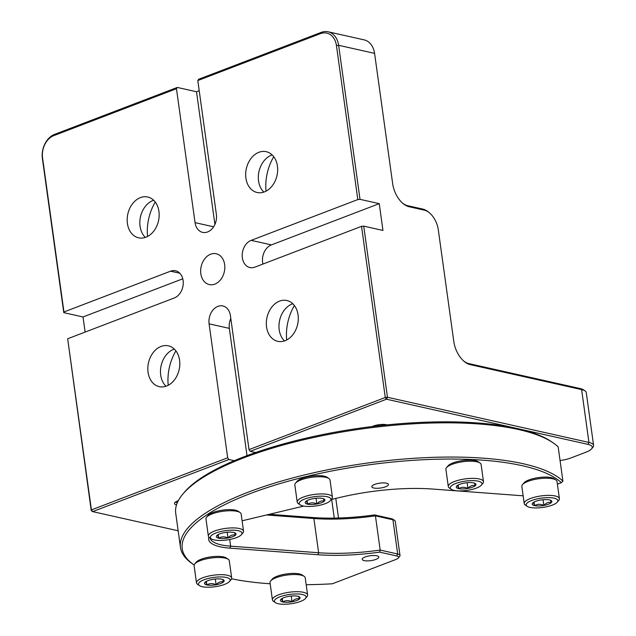 <?xml version="1.0" encoding="UTF-8"?>
<svg xmlns="http://www.w3.org/2000/svg" width="636" height="636" viewBox="0 0 636 636"><rect width="100%" height="100%" fill="white"/><g stroke="black" fill="none" stroke-linecap="round" stroke-linejoin="round"><path stroke-width="0.95" d="M284.475 340.912A20.909 15.709 102.6 0 1 279.204 329.774A20.909 15.709 102.6 0 1 292.806 303.746M266.556 326.936A20.909 15.709 -77.4 0 0 277.741 341.317A20.909 15.709 -77.4 0 0 298.069 314.884A20.909 15.709 -77.4 0 0 286.884 300.51A20.909 15.709 -77.4 0 0 266.556 326.936M263.821 192.096A20.909 15.709 102.6 0 1 258.558 180.958A20.909 15.709 102.6 0 1 272.152 154.922M245.901 178.12A20.909 15.709 -77.4 0 0 257.087 192.493A20.909 15.709 -77.4 0 0 277.423 166.06A20.909 15.709 -77.4 0 0 266.238 151.686A20.909 15.709 -77.4 0 0 245.901 178.12M165.98 386.235A20.909 15.709 102.6 0 1 160.709 375.097A20.909 15.709 102.6 0 1 174.312 349.069M148.061 372.267A20.909 15.709 -77.4 0 0 159.246 386.64A20.909 15.709 -77.4 0 0 179.575 360.207A20.909 15.709 -77.4 0 0 168.389 345.833A20.909 15.709 -77.4 0 0 148.061 372.267M145.326 237.419A20.909 15.709 102.6 0 1 140.063 226.281A20.909 15.709 102.6 0 1 153.658 200.245M127.407 223.443A20.909 15.709 -77.4 0 0 138.592 237.816A20.909 15.709 -77.4 0 0 158.928 211.383A20.909 15.709 -77.4 0 0 147.743 197.009A20.909 15.709 -77.4 0 0 127.407 223.443M200.833 273.719A15.797 11.869 -77.4 0 0 209.284 284.578A15.797 11.869 -77.4 0 0 224.651 264.608A15.797 11.869 -77.4 0 0 216.192 253.748A15.797 11.869 -77.4 0 0 200.833 273.719M147.544 236.465A44.218 33.223 102.6 0 1 155.264 202.057M168.198 385.289A44.218 33.223 102.6 0 1 175.91 350.873M266.039 191.142A44.218 33.223 102.6 0 1 273.758 156.726M286.693 339.966A44.218 33.223 102.6 0 1 294.404 305.55M357.814 199.569L336.444 45.538A18.078 13.587 -77.4 0 0 320.441 33.636L197.796 80.549L198.607 79.285L321.244 32.372A19.652 14.763 102.6 0 1 328.128 31.8A19.652 14.763 102.6 0 1 338.638 45.307L360.016 199.338L357.814 199.569L251.172 240.36L271.421 244.9A14.151 10.629 -77.4 0 0 262.612 262.374A14.151 10.629 -77.4 0 0 262.938 264.067M182.786 278.799L83.014 316.966L63.775 312.65L42.405 158.618A19.652 14.763 102.6 0 1 54.632 134.355L177.277 87.442L176.466 88.706L195.053 222.64L213.624 226.806M199.211 90.725L196.508 91.751L177.277 87.442M560.07 460.551A18.078 5.327 172.1 0 0 571.168 457.856L585.979 452.196A18.078 5.327 172.1 0 0 591.599 448.849A18.078 5.327 172.1 0 0 587.966 444.373L386.497 399.209L250.226 451.337L249.01 449.62L385.281 397.5L361.534 226.352L363.728 226.13L382.967 230.439L379.247 203.655L360.016 199.338M363.728 226.13L387.475 397.269L588.944 442.433A19.652 5.788 -7.9 0 1 593.595 445.399A19.652 5.788 -7.9 0 1 592.895 447.291L591.599 448.849M593.595 445.399L586.265 392.563A19.652 5.788 172.1 0 0 585.072 390.933A19.652 5.788 172.1 0 0 581.614 389.598L470.25 364.635A21.227 12.537 -110.9 0 1 464.057 361.335A21.227 12.537 -110.9 0 1 453.794 341.484L438.307 229.866A18.078 10.677 69.1 0 0 429.562 212.957A18.078 10.677 69.1 0 0 424.292 210.142L409.099 206.74A21.227 12.537 -110.9 0 1 402.914 203.433A21.227 12.537 -110.9 0 1 392.651 183.581L374.58 53.368A19.652 14.763 -77.4 0 0 364.062 39.853L328.128 31.8M234.294 460.703L228.904 459.494L92.633 511.614L178.16 530.79M176.522 504.897A9.437 2.775 -7.9 0 1 174.813 502.615A9.437 2.775 -7.9 0 1 177.746 500.866L178.342 500.635M372.02 426.557L373.26 426.08A9.437 2.775 -7.9 0 1 386.45 424.721L387.101 424.864M255.624 452.546L250.226 451.337M67.662 338.757L91.417 509.905L92.633 511.614L91.242 510.581L67.662 338.757L174.312 297.966A14.151 10.629 102.6 0 0 183.112 280.492A14.151 10.629 102.6 0 0 175.544 270.769A14.151 10.629 102.6 0 0 170.591 271.182L63.95 311.974L63.775 312.65M83.014 316.966L85.113 332.087M195.053 222.64A14.151 10.629 102.6 0 0 202.622 232.371A14.151 10.629 102.6 0 0 207.575 231.957A14.151 10.629 102.6 0 0 216.383 214.483L197.796 80.549M176.466 88.706L53.829 135.611A18.078 13.587 -77.4 0 0 42.572 157.943L63.95 311.974M91.242 510.581L91.417 509.905L227.68 457.777L228.904 459.494M230.804 318.437A14.151 10.629 -77.4 0 0 229.342 328.383L209.093 323.843L227.68 457.777M209.093 323.843A14.151 10.629 102.6 0 1 217.902 306.369A14.151 10.629 102.6 0 1 222.854 305.956A14.151 10.629 102.6 0 1 230.423 315.679L249.01 449.62M251.172 240.36A14.151 10.629 102.6 0 0 242.364 257.834A14.151 10.629 102.6 0 0 249.932 267.557A14.151 10.629 102.6 0 0 254.885 267.144L361.534 226.352M463.588 360.922A19.652 11.607 69.1 0 0 468.859 363.601L580.223 388.564A18.078 5.327 -7.9 0 1 583.403 389.789L585.072 390.933M402.437 203.019A19.652 11.607 69.1 0 0 407.708 205.706L422.9 209.109A19.652 11.607 -110.9 0 1 428.632 212.17L429.562 212.957M379.247 203.655L271.421 244.9M196.508 91.751L214.92 224.421M229.342 328.383L247.007 455.646M175.822 501.788A7.863 2.313 172.1 0 0 175.83 501.82A7.863 2.313 172.1 0 0 177.261 502.893M385.281 397.5L386.497 399.209L387.475 397.269L385.281 397.5M182.739 494.212L184.027 492.662A194.95 57.399 -7.9 0 1 328.494 433.418A194.95 57.399 -7.9 0 1 517.1 428.489A194.95 57.399 -7.9 0 1 551.436 441.678L553.105 442.823A196.516 57.86 172.1 0 0 518.491 429.523A196.516 57.86 172.1 0 0 328.359 434.499A196.516 57.86 172.1 0 0 182.739 494.212A196.516 57.86 172.1 0 0 175.719 513.188L180.465 547.413A196.516 57.86 -7.9 0 1 303.96 475.076A196.516 57.86 -7.9 0 1 523.237 463.747A196.516 57.86 -7.9 0 1 562.924 481.126L558.17 446.893A196.516 57.86 172.1 0 0 553.105 442.823M231.576 578.784A194.95 57.399 172.1 0 0 270.181 583.776M306.178 584.715A194.95 57.399 172.1 0 0 332.342 583.784L395.791 559.513A8.252 2.433 172.1 0 0 398.359 557.987A8.252 2.433 172.1 0 0 396.697 555.943L379.7 552.135A103.763 30.552 -7.9 0 1 317.968 554.735L229.97 548.16A48.733 14.35 -7.9 0 1 220.183 546.785A48.733 14.35 -7.9 0 1 208.918 537.142M557.398 484.187L561.357 482.676A194.95 57.399 172.1 0 0 522.259 465.695A194.95 57.399 172.1 0 0 277.542 484.322A194.95 57.399 172.1 0 0 194.052 564.903A194.95 57.399 172.1 0 0 194.155 564.975M194.052 564.903L192.382 563.758A196.516 57.86 -7.9 0 1 180.465 547.413M210.031 537.969A47.167 13.889 172.1 0 0 221.161 544.845A47.167 13.889 172.1 0 0 230.637 546.173L318.628 552.748A102.189 30.091 172.1 0 0 380.177 550.076L375.431 515.852A102.189 30.091 -7.9 0 1 313.882 518.523L266.508 514.977M376.814 555.785A8.371 2.465 172.1 0 0 367.473 556.262A8.371 2.465 172.1 0 0 362.21 559.346A8.371 2.465 172.1 0 0 364.197 560.61A8.371 2.465 172.1 0 0 373.539 560.125A8.371 2.465 172.1 0 0 378.802 557.041A8.371 2.465 172.1 0 0 376.814 555.785M386.457 483.185A8.371 2.465 172.1 0 0 377.116 483.662A8.371 2.465 172.1 0 0 371.853 486.747A8.371 2.465 172.1 0 0 373.841 488.011A8.371 2.465 172.1 0 0 383.182 487.526A8.371 2.465 172.1 0 0 388.445 484.441A8.371 2.465 172.1 0 0 386.457 483.185M242.101 520.812L303.738 506.081M331.284 499.498L339.187 497.614A103.763 30.552 -7.9 0 1 432.687 489.052L520.685 495.635A48.733 14.35 -7.9 0 1 521.138 495.667A8.252 2.433 172.1 0 0 523.126 495.714M391.538 518.738A8.252 2.433 -7.9 0 1 392.992 519.294L394.662 520.439A9.826 2.894 172.1 0 0 392.929 519.771L375.431 515.852L374.532 514.929L391.538 518.738L392.929 519.771L397.675 554.004A9.826 2.894 -7.9 0 1 400.004 555.482A9.826 2.894 -7.9 0 1 399.654 556.436L398.359 557.987M269.41 514.285L312.809 517.529A103.763 30.552 172.1 0 0 374.532 514.929M379.7 552.135L380.177 550.076L397.675 554.004L396.697 555.943M400.004 555.482L395.258 521.258A9.826 2.894 172.1 0 0 394.662 520.439M561.357 482.676L562.924 481.126M206.597 517.187L208.059 515.43A15.987 4.706 -7.9 0 1 213.028 512.473A15.987 4.706 -7.9 0 1 238.19 511.249L240.074 512.544A17.768 5.231 172.1 0 0 212.122 513.896A17.768 5.231 172.1 0 0 206.597 517.187A17.768 5.231 172.1 0 0 205.961 518.904L208.346 536.076A17.768 5.231 -7.9 0 1 214.499 531.068A17.768 5.231 -7.9 0 1 232.983 527.904A17.768 5.231 -7.9 0 1 243.54 531.195A17.768 5.231 -7.9 0 1 242.904 532.912L241.441 534.661A15.987 4.706 172.1 0 0 234.7 530.233A15.987 4.706 172.1 0 0 215.882 533.008A15.987 4.706 172.1 0 0 211.311 538.843A15.987 4.706 172.1 0 0 236.473 537.627A15.987 4.706 172.1 0 0 241.441 534.661M211.311 538.843L209.419 537.555A17.768 5.231 -7.9 0 1 208.346 536.076M219.778 533.882A9.93 2.926 172.1 0 0 216.9 535.504A9.93 2.926 172.1 0 0 216.693 535.727A9.93 2.926 172.1 0 0 218.689 538.175A9.93 2.926 172.1 0 0 227.966 537.992A9.93 2.926 172.1 0 0 235.455 535.13A9.93 2.926 172.1 0 0 235.407 533.127A9.93 2.926 172.1 0 0 233.658 532.451A9.93 2.926 172.1 0 0 224.381 532.642A9.93 2.926 172.1 0 0 219.778 533.882M243.54 531.195L241.155 514.023A17.768 5.231 172.1 0 0 240.074 512.544M216.9 535.504C217.266 534.749 217.862 535.639 218.689 538.175C221.527 536.474 224.627 536.41 227.966 537.992C230.232 535.393 232.728 534.439 235.455 535.13L234.589 532.896M218.196 534.598L218.689 538.175M227.171 532.26L227.966 537.992M522.466 484.656L523.929 482.899A15.987 4.706 -7.9 0 1 528.898 479.942A15.987 4.706 -7.9 0 1 554.059 478.717L555.943 480.013A17.768 5.231 172.1 0 0 527.983 481.365A17.768 5.231 172.1 0 0 522.466 484.656A17.768 5.231 172.1 0 0 521.83 486.373L524.215 503.545A17.768 5.231 -7.9 0 1 530.368 498.537A17.768 5.231 -7.9 0 1 548.852 495.372A17.768 5.231 -7.9 0 1 559.41 498.664A17.768 5.231 -7.9 0 1 558.774 500.373L557.311 502.13A15.987 4.706 172.1 0 0 550.569 497.702A15.987 4.706 172.1 0 0 531.744 500.476A15.987 4.706 172.1 0 0 527.172 506.312A15.987 4.706 172.1 0 0 552.342 505.095A15.987 4.706 172.1 0 0 557.311 502.13M527.172 506.312L525.288 505.024A17.768 5.231 -7.9 0 1 524.215 503.545M535.647 501.351A9.93 2.926 172.1 0 0 532.761 502.973A9.93 2.926 172.1 0 0 532.563 503.187A9.93 2.926 172.1 0 0 534.558 505.644A9.93 2.926 172.1 0 0 543.836 505.453A9.93 2.926 172.1 0 0 551.317 502.591A9.93 2.926 172.1 0 0 551.277 500.596A9.93 2.926 172.1 0 0 549.528 499.92A9.93 2.926 172.1 0 0 540.25 500.111A9.93 2.926 172.1 0 0 535.647 501.351M559.41 498.664L557.025 481.484A17.768 5.231 172.1 0 0 555.943 480.013M532.761 502.973C533.127 502.217 533.731 503.108 534.558 505.644C537.396 503.943 540.489 503.879 543.836 505.453C546.101 502.861 548.598 501.907 551.317 502.591L550.458 500.365M534.065 502.066L534.558 505.644M543.041 499.721L543.836 505.453M295.47 483.193L296.933 481.444A15.987 4.706 -7.9 0 1 301.901 478.479A15.987 4.706 -7.9 0 1 327.063 477.262L328.947 478.55A17.768 5.231 172.1 0 0 300.987 479.902A17.768 5.231 172.1 0 0 295.47 483.193A17.768 5.231 172.1 0 0 294.834 484.91L297.219 502.082A17.768 5.231 -7.9 0 1 303.372 497.074A17.768 5.231 -7.9 0 1 321.856 493.918A17.768 5.231 -7.9 0 1 332.405 497.201A17.768 5.231 -7.9 0 1 331.777 498.918L330.315 500.667A15.987 4.706 172.1 0 0 323.573 496.239A15.987 4.706 172.1 0 0 304.747 499.014A15.987 4.706 172.1 0 0 300.176 504.849A15.987 4.706 172.1 0 0 325.338 503.633A15.987 4.706 172.1 0 0 330.315 500.667M300.176 504.849L298.292 503.561A17.768 5.231 -7.9 0 1 297.219 502.082M308.651 499.888A9.93 2.926 172.1 0 0 305.765 501.51A9.93 2.926 172.1 0 0 305.566 501.732A9.93 2.926 172.1 0 0 307.562 504.189A9.93 2.926 172.1 0 0 316.839 503.998A9.93 2.926 172.1 0 0 324.32 501.136A9.93 2.926 172.1 0 0 324.281 499.133A9.93 2.926 172.1 0 0 322.531 498.465A9.93 2.926 172.1 0 0 313.254 498.648A9.93 2.926 172.1 0 0 308.651 499.888M332.405 497.201L330.028 480.029A17.768 5.231 172.1 0 0 328.947 478.55M305.765 501.51C306.131 500.755 306.735 501.645 307.562 504.189C310.4 502.48 313.492 502.416 316.839 503.998C319.105 501.399 321.601 500.445 324.32 501.136L323.462 498.902M307.069 500.604L307.562 504.189M316.044 498.266L316.839 503.998M194.735 563.949L196.198 562.192A15.987 4.706 -7.9 0 1 201.167 559.235A15.987 4.706 -7.9 0 1 226.329 558.01L228.213 559.306A17.768 5.231 172.1 0 0 200.253 560.658A17.768 5.231 172.1 0 0 194.735 563.949A17.768 5.231 172.1 0 0 194.099 565.666L196.484 582.838A17.768 5.231 -7.9 0 1 202.638 577.83A17.768 5.231 -7.9 0 1 221.121 574.674A17.768 5.231 -7.9 0 1 231.679 577.957A17.768 5.231 -7.9 0 1 231.043 579.674L229.58 581.423A15.987 4.706 172.1 0 0 222.839 576.995A15.987 4.706 172.1 0 0 204.013 579.77A15.987 4.706 172.1 0 0 199.442 585.605A15.987 4.706 172.1 0 0 224.611 584.389A15.987 4.706 172.1 0 0 229.58 581.423M199.442 585.605L197.558 584.317A17.768 5.231 -7.9 0 1 196.484 582.838M207.916 580.644A9.93 2.926 172.1 0 0 205.03 582.266A9.93 2.926 172.1 0 0 204.832 582.489A9.93 2.926 172.1 0 0 206.827 584.937A9.93 2.926 172.1 0 0 216.105 584.754A9.93 2.926 172.1 0 0 223.586 581.892A9.93 2.926 172.1 0 0 223.546 579.889A9.93 2.926 172.1 0 0 221.797 579.213A9.93 2.926 172.1 0 0 212.519 579.404A9.93 2.926 172.1 0 0 207.916 580.644M231.679 577.957L229.294 560.785A17.768 5.231 172.1 0 0 228.213 559.306M205.03 582.266C205.396 581.511 206 582.401 206.827 584.937C209.665 583.236 212.758 583.172 216.105 584.754C218.371 582.155 220.867 581.201 223.586 581.892L222.727 579.658M206.334 581.36L206.827 584.937M215.31 579.022L216.105 584.754M446.536 467.635L447.998 465.878A15.987 4.706 -7.9 0 1 452.967 462.921A15.987 4.706 -7.9 0 1 478.129 461.696L480.013 462.992A17.768 5.231 172.1 0 0 452.053 464.344A17.768 5.231 172.1 0 0 446.536 467.635A17.768 5.231 172.1 0 0 445.9 469.352L448.285 486.524A17.768 5.231 -7.9 0 1 454.438 481.516A17.768 5.231 -7.9 0 1 472.922 478.359A17.768 5.231 -7.9 0 1 483.479 481.643A17.768 5.231 -7.9 0 1 482.843 483.36L481.38 485.109A15.987 4.706 172.1 0 0 474.639 480.681A15.987 4.706 172.1 0 0 455.813 483.455A15.987 4.706 172.1 0 0 451.242 489.291A15.987 4.706 172.1 0 0 476.412 488.074A15.987 4.706 172.1 0 0 481.38 485.109M451.242 489.291L449.358 488.003A17.768 5.231 -7.9 0 1 448.285 486.524M459.717 484.33A9.93 2.926 172.1 0 0 456.831 485.952A9.93 2.926 172.1 0 0 456.632 486.174A9.93 2.926 172.1 0 0 458.628 488.623A9.93 2.926 172.1 0 0 467.905 488.44A9.93 2.926 172.1 0 0 475.394 485.578A9.93 2.926 172.1 0 0 475.346 483.575A9.93 2.926 172.1 0 0 473.597 482.899A9.93 2.926 172.1 0 0 464.32 483.09A9.93 2.926 172.1 0 0 459.717 484.33M483.479 481.643L481.094 464.471A17.768 5.231 172.1 0 0 480.013 462.992M456.831 485.952C457.205 485.196 457.801 486.087 458.628 488.623C461.466 486.922 464.558 486.858 467.905 488.44C470.171 485.84 472.667 484.886 475.394 485.578L474.528 483.344M458.135 485.045L458.628 488.623M467.11 482.708L467.905 488.44M270.666 580.97L272.129 579.213A15.987 4.706 -7.9 0 1 277.097 576.256A15.987 4.706 -7.9 0 1 302.259 575.031L304.143 576.327A17.768 5.231 172.1 0 0 276.183 577.679A17.768 5.231 172.1 0 0 270.666 580.97A17.768 5.231 172.1 0 0 270.03 582.687L272.415 599.859A17.768 5.231 -7.9 0 1 278.568 594.851A17.768 5.231 -7.9 0 1 297.052 591.687A17.768 5.231 -7.9 0 1 307.601 594.978A17.768 5.231 -7.9 0 1 306.973 596.687L305.511 598.444A15.987 4.706 172.1 0 0 298.769 594.016A15.987 4.706 172.1 0 0 279.943 596.791A15.987 4.706 172.1 0 0 275.372 602.626A15.987 4.706 172.1 0 0 300.534 601.41A15.987 4.706 172.1 0 0 305.511 598.444M275.372 602.626L273.488 601.338A17.768 5.231 -7.9 0 1 272.415 599.859M283.847 597.665A9.93 2.926 172.1 0 0 280.961 599.287A9.93 2.926 172.1 0 0 280.762 599.502A9.93 2.926 172.1 0 0 282.758 601.958A9.93 2.926 172.1 0 0 292.035 601.767A9.93 2.926 172.1 0 0 299.516 598.905A9.93 2.926 172.1 0 0 299.476 596.91A9.93 2.926 172.1 0 0 297.728 596.234A9.93 2.926 172.1 0 0 288.45 596.425A9.93 2.926 172.1 0 0 283.847 597.665M307.601 594.978L305.224 577.798A17.768 5.231 172.1 0 0 304.143 576.327M280.961 599.287C281.327 598.532 281.931 599.422 282.758 601.958C285.596 600.257 288.688 600.193 292.035 601.767C294.301 599.176 296.797 598.222 299.516 598.905L298.658 596.679M282.265 598.381L282.758 601.958M291.24 596.035L292.035 601.767M374.58 53.368L338.638 45.307L336.444 45.538M587.966 444.373L588.944 442.433L581.614 389.598L580.223 388.564M177.412 500.993L177.579 502.178M334.282 518.109L331.682 499.403M179.853 273.257L170.591 271.182M407.708 205.706L409.099 206.74M422.9 209.109L424.292 210.142M468.859 363.601L470.25 364.635M321.244 32.372L320.441 33.636M42.405 158.618L42.572 157.943M54.632 134.355L53.829 135.611M229.707 539.495L230.637 546.173L229.97 548.16M317.968 554.735L318.628 552.748L313.882 518.523L312.809 517.529M338.511 518.014L335.792 498.425"/></g></svg>
